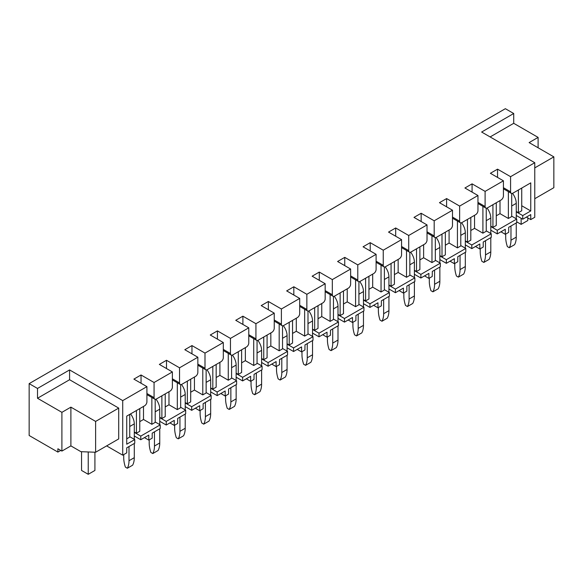 <?xml version="1.0" encoding="UTF-8"?>
<svg xmlns="http://www.w3.org/2000/svg" width="583" height="583" viewBox="0 0 583 583"><rect width="100%" height="100%" fill="white"/><g stroke="black" fill="none" stroke-linecap="round" stroke-linejoin="round"><path stroke-width="0.87" d="M503.42 180.81L485.107 191.384L485.107 206.513A3.309 1.909 120 0 0 485.792 208.022A3.309 1.909 120 0 0 487.446 207.861L501.081 199.991A3.309 1.909 120 0 0 503.42 195.939L503.42 180.81L490.39 173.289L497.539 169.157L510.577 176.678L534.771 162.715L534.771 217.277L530.756 219.594L526.413 217.087M511.706 216.155L516.72 219.055L516.72 222.677L508.704 227.312L508.704 232.326L505.293 234.293L500.95 231.786M486.244 230.861L491.258 233.754L491.258 237.383L483.234 242.011L483.234 247.024L479.831 248.999L475.488 246.485M460.781 245.56L465.795 248.453L465.795 252.082L457.772 256.717L457.772 261.731L454.361 263.698L450.018 261.191M435.319 260.266L440.325 263.159L440.325 266.788L432.309 271.416L432.243 276.473L428.899 278.397L424.555 275.89M409.849 274.965L414.863 277.858L414.863 281.487L406.847 286.115L406.847 291.136L403.436 293.103L399.093 290.596M384.386 289.664L389.4 292.564L389.4 296.186L381.377 300.821L381.377 305.835L377.966 307.802L373.623 305.295M358.924 304.37L363.93 307.263L363.93 310.892L355.914 315.52L355.914 320.541L352.504 322.508L348.16 319.994M333.454 319.069L338.468 321.962L338.468 325.591L330.452 330.226L330.452 335.24L327.041 337.207L322.698 334.7M307.992 333.775L313.005 336.668L313.005 340.297L304.982 344.925L304.916 349.982L301.579 351.906L297.228 349.399M282.529 348.474L287.543 351.367L287.543 354.996L279.519 359.624L279.519 364.645L276.109 366.612L271.765 364.105M257.059 363.18L262.073 366.073L262.073 369.695L254.057 374.33L253.991 379.387L250.646 381.311L246.303 378.804M231.597 377.879L236.611 380.772L236.611 384.401L228.587 389.029L228.587 394.05L225.184 396.017L220.84 393.503M206.134 392.578L211.148 395.478L211.148 399.1L203.124 403.735L203.124 408.749L199.714 410.716L195.371 408.209M180.672 407.284L185.678 410.177L185.678 413.806L177.662 418.434L177.662 423.447L174.251 425.422L169.908 422.908M155.202 421.983L160.216 424.876L160.216 428.505L152.199 433.14L152.199 438.154L148.789 440.121L144.446 437.614M129.739 436.689L134.753 439.582L134.753 443.211L126.73 447.839L126.73 452.853L122.722 455.17L122.722 400.608L69.588 369.928L37.501 388.453L29.15 383.629L29.15 435.494L57.892 452.08L57.892 448.764L61.9 451.082L61.9 412.334L37.501 398.255L37.501 388.453M106.638 445.886L122.722 455.17M538.109 147.783L538.109 137.399L513.718 123.312L513.718 113.51L505.359 108.693L29.15 383.629M154.065 382.506L154.065 397.635A3.309 1.909 120 0 0 154.75 399.151A3.309 1.909 120 0 0 156.404 398.983L170.039 391.113A3.309 1.909 120 0 0 172.379 387.061L172.379 371.932L154.065 382.506L141.035 374.986L141.035 383.242M172.379 371.932L159.348 364.411L166.498 360.279L166.498 368.536M179.535 367.807L179.535 382.936A3.309 1.909 120 0 0 180.22 384.445A3.309 1.909 120 0 0 181.874 384.284L195.509 376.414A3.309 1.909 120 0 0 197.848 372.362L197.848 357.233L179.535 367.807L166.498 360.279M197.848 357.233L184.811 349.713L191.967 345.581L191.967 353.837M204.997 353.101L204.997 368.23A3.309 1.909 120 0 0 205.682 369.746A3.309 1.909 120 0 0 207.337 369.578L220.972 361.708A3.309 1.909 120 0 0 223.311 357.656L223.311 342.534L204.997 353.101L191.967 345.581M223.311 342.534L210.274 335.006L217.43 330.882L217.43 339.138M230.46 338.402L230.46 353.531A3.309 1.909 120 0 0 231.145 355.047A3.309 1.909 120 0 0 232.799 354.879L246.434 347.009A3.309 1.909 120 0 0 248.773 342.957L248.773 327.828L230.46 338.402L217.43 330.882M248.773 327.828L235.743 320.307L242.892 316.175L242.892 324.432M255.93 323.703L255.93 338.825A3.309 1.909 120 0 0 256.615 340.341A3.309 1.909 120 0 0 258.269 340.18L271.897 332.303A3.309 1.909 120 0 0 274.236 328.251L274.236 313.129L255.93 323.703L242.892 316.175M274.236 313.129L261.206 305.601L268.355 301.477L268.355 309.733M281.392 308.997L281.392 324.126A3.309 1.909 120 0 0 282.077 325.642A3.309 1.909 120 0 0 283.732 325.474L297.366 317.604A3.309 1.909 120 0 0 299.706 313.552L299.706 298.423L281.392 308.997L268.355 301.477M299.706 298.423L286.668 290.902L293.825 286.77L293.825 295.027M306.855 294.298L306.855 309.427A3.309 1.909 120 0 0 307.54 310.936A3.309 1.909 120 0 0 309.194 310.775L322.829 302.905A3.309 1.909 120 0 0 325.168 298.853L325.168 283.724L306.855 294.298L293.825 286.77M325.168 283.724L312.138 276.196L319.287 272.072L319.287 280.328M332.317 279.592L332.317 294.721A3.309 1.909 120 0 0 333.002 296.237A3.309 1.909 120 0 0 334.657 296.069L348.291 288.199A3.309 1.909 120 0 0 350.631 284.147L350.631 269.025L332.317 279.592L319.287 272.072M350.631 269.025L337.601 261.497L344.75 257.365L344.75 265.629M357.787 264.893L357.787 280.022A3.309 1.909 120 0 0 358.472 281.531A3.309 1.909 120 0 0 360.126 281.37L373.761 273.5A3.309 1.909 120 0 0 376.101 269.448L376.101 254.319L357.787 264.893L344.75 257.365M376.101 254.319L363.063 246.798L370.22 242.666L370.22 250.923M383.25 250.194L383.25 265.316A3.309 1.909 120 0 0 383.935 266.832A3.309 1.909 120 0 0 385.589 266.671L399.224 258.794A3.309 1.909 120 0 0 401.563 254.742L401.563 239.62L383.25 250.194L370.22 242.666M401.563 239.62L388.533 232.092L395.682 227.968L395.682 236.224M408.712 235.488L408.712 250.617A3.309 1.909 120 0 0 409.397 252.133A3.309 1.909 120 0 0 411.051 251.965L424.686 244.095A3.309 1.909 120 0 0 427.026 240.043L427.026 224.914L408.712 235.488L395.682 227.968M427.026 224.914L413.996 217.393L421.145 213.261L421.145 221.518M434.182 220.789L434.182 235.911A3.309 1.909 120 0 0 434.867 237.427A3.309 1.909 120 0 0 436.521 237.266L450.156 229.396A3.309 1.909 120 0 0 452.495 225.344L452.495 210.215L434.182 220.789L421.145 213.261M452.495 210.215L439.458 202.687L446.614 198.563L446.614 206.819M459.644 206.083L459.644 221.212A3.309 1.909 120 0 0 460.33 222.728A3.309 1.909 120 0 0 461.984 222.56L475.619 214.69A3.309 1.909 120 0 0 477.958 210.638L477.958 195.509L459.644 206.083L446.614 198.563M477.958 195.509L464.921 187.988L472.077 183.856L472.077 192.12M485.107 191.384L472.077 183.856M534.771 162.715L481.631 132.035L513.718 113.51M134.753 439.582L126.73 444.21L126.73 416.116L144.577 405.819A3.309 1.909 120 0 0 146.916 401.767L146.916 386.638L122.722 400.608M146.916 386.638L133.886 379.11L141.035 374.986M118.713 408.093L95.619 421.422L95.619 452.248L118.713 438.919L118.713 408.093L69.588 379.73L69.588 369.928M510.577 176.678L510.577 191.807A3.309 1.909 120 0 0 511.262 193.323A3.309 1.909 120 0 0 512.916 193.162L530.756 182.858L530.756 210.951L521.734 205.741M497.539 169.157L497.539 177.414M500.01 200.603L500.01 213.648L496.271 215.812M530.756 210.951L522.74 215.579L522.74 219.208L516.254 215.462M522.74 215.579L516.254 211.833M522.74 219.208L530.756 214.573L530.756 219.594M516.72 219.055L497.27 230.278L497.27 233.907L490.791 230.168M497.27 230.278L490.791 226.539M497.27 233.907L505.293 229.279L505.293 234.293M491.258 233.754L471.807 244.984L471.807 248.613L465.321 244.867M471.807 244.984L465.321 241.238M471.807 248.613L479.831 243.978L479.831 248.999M465.795 248.453L446.345 259.683L446.345 263.312L439.859 259.566M446.345 259.683L439.859 255.944M446.345 263.312L454.361 258.684L454.361 263.698M440.325 263.159L420.882 274.389L420.882 278.011L414.396 274.272M420.882 274.389L414.396 270.643M420.882 278.011L428.899 273.383L428.899 278.397M414.863 277.858L395.412 289.088L395.412 292.717L388.934 288.971M395.412 289.088L388.934 285.342M395.412 292.717L403.436 288.082L403.436 293.103M389.4 292.564L369.95 303.787L369.95 307.416L363.464 303.677M369.95 303.787L363.464 300.048M369.95 307.416L377.966 302.788L377.966 307.802M363.93 307.263L344.487 318.493L344.487 322.122L338.002 318.376M344.487 318.493L338.002 314.747M344.487 322.122L352.504 317.487L352.504 322.508M338.468 321.962L319.018 333.192L319.018 336.821L312.539 333.075M319.018 333.192L312.539 329.453M319.018 336.821L327.041 332.193L327.041 337.207M313.005 336.668L293.555 347.898L293.555 351.52L287.069 347.781M293.555 347.898L287.069 344.152M293.555 351.52L301.579 346.892L301.579 351.906M287.543 351.367L268.093 362.597L268.093 366.226L261.607 362.48M268.093 362.597L261.607 358.858M268.093 366.226L276.109 361.591L276.109 366.612M262.073 366.073L242.623 377.303L242.623 380.925L236.144 377.186M242.623 377.303L236.144 373.557M242.623 380.925L250.646 376.297L250.646 381.311M236.611 380.772L217.16 392.002L217.16 395.631L210.674 391.885M217.16 392.002L210.674 388.256M217.16 395.631L225.184 390.996L225.184 396.017M211.148 395.478L191.698 406.701L191.698 410.33L185.212 406.591M191.698 406.701L185.212 402.962M191.698 410.33L199.714 405.702L199.714 410.716M185.678 410.177L166.235 421.407L166.235 425.036L159.749 421.29M166.235 421.407L159.749 417.661M166.235 425.036L174.251 420.401L174.251 425.422M160.216 424.876L140.765 436.106L140.765 439.735L134.287 435.989M140.765 436.106L134.287 432.367M140.765 439.735L148.789 435.107L148.789 440.121M474.547 215.309L474.547 228.354L470.809 230.511M449.085 230.008L449.085 243.053L445.339 245.217M423.622 244.714L423.622 257.752L419.877 259.916M398.153 259.413L398.153 272.458L394.414 274.615M372.69 274.119L372.69 287.157L368.944 289.321M347.228 288.818L347.228 301.863L343.482 304.02M321.758 303.517L321.758 316.562L318.019 318.726M296.295 318.223L296.295 331.268L292.549 333.425M270.833 332.922L270.833 345.967L267.087 348.131M245.363 347.628L245.363 360.666L241.624 362.83M219.9 362.327L219.9 375.372L216.162 377.529M194.438 377.026L194.438 390.071L190.692 392.235M168.975 391.732L168.975 404.777L165.229 406.934M143.505 406.431L143.505 419.476L139.767 421.64M136.422 410.527L136.422 433.213L139.767 431.282L139.767 408.596M151.864 397.482L151.864 424.3L143.505 419.476M161.885 395.821L161.885 418.514L165.229 416.583L165.229 393.889M177.327 382.776L177.327 409.601L168.975 404.777M187.354 381.122L187.354 403.808L190.692 401.884L190.692 379.19M202.789 368.077L202.789 394.895L194.438 390.071M212.817 366.416L212.817 389.109L216.162 387.178L216.162 364.492M228.259 353.378L228.259 380.196L219.9 375.372M238.279 351.717L238.279 374.403L241.624 372.479L241.624 349.785M253.722 338.672L253.722 365.49L245.363 360.666M263.749 337.01L263.749 359.704L267.087 357.773L267.087 335.087M279.184 323.973L279.184 350.791L270.833 345.967M289.212 322.312L289.212 345.005L292.549 343.074L292.549 320.38M304.647 309.267L304.647 336.085L296.295 331.268M314.674 307.613L314.674 330.299L318.019 328.367L318.019 305.681M330.116 294.568L330.116 321.386L321.758 316.562M340.137 292.906L340.137 315.6L343.482 313.669L343.482 290.975M355.579 279.862L355.579 306.687L347.228 301.863M365.607 278.208L365.607 300.894L368.944 298.97L368.944 276.276M381.042 265.163L381.042 291.981L372.69 287.157M391.069 263.501L391.069 286.195L394.414 284.264L394.414 261.578M406.511 250.464L406.511 277.282L398.153 272.458M416.532 248.803L416.532 271.496L419.877 269.565L419.877 246.871M431.974 235.758L431.974 262.576L423.622 257.752M442.001 234.104L442.001 256.79L445.339 254.858L445.339 232.172M457.436 221.059L457.436 247.877L449.085 243.053M467.464 219.397L467.464 242.091L470.809 240.16L470.809 217.466M482.906 206.353L482.906 233.178L474.547 228.354M136.422 433.213L134.287 431.981M126.73 438.81L129.739 437.075L129.739 414.382M161.885 418.514L159.749 417.275M151.864 424.3L155.202 422.369L155.202 399.297M187.354 403.808L185.212 402.576M177.327 409.601L180.672 407.67L180.672 384.591M212.817 389.109L210.674 387.87M202.789 394.895L206.134 392.964L206.134 369.892M238.279 374.403L236.144 373.171M228.259 380.196L231.597 378.265L231.597 355.193M263.749 359.704L261.607 358.472M253.722 365.49L257.059 363.566L257.059 340.487M289.212 345.005L287.069 343.766M279.184 350.791L282.529 348.86L282.529 325.788M314.674 330.299L312.539 329.067M304.647 336.085L307.992 334.161L307.992 311.082M340.137 315.6L338.002 314.361M330.116 321.386L333.454 319.455L333.454 296.383M365.607 300.894L363.464 299.662M355.579 306.687L358.924 304.756L358.924 281.684M391.069 286.195L388.934 284.963M381.042 291.981L384.386 290.05L384.386 266.978M416.532 271.496L414.396 270.257M406.511 277.282L409.849 275.351L409.849 252.279M442.001 256.79L439.859 255.558M431.974 262.576L435.319 260.652L435.319 237.572M467.464 242.091L465.321 240.852M457.436 247.877L460.781 245.946L460.781 222.874M492.926 204.699L492.926 227.385L490.791 226.153M482.906 233.178L486.244 231.247L486.244 208.167M518.396 189.992L518.396 212.686L516.254 211.447M508.369 191.654L508.369 218.472L511.706 216.541L511.706 193.469M492.926 227.385L496.271 225.461L496.271 202.767M508.369 218.472L500.01 213.648M521.734 188.069L521.734 210.755L518.396 212.686M513.718 123.312L490.121 136.939M534.771 167.882L553.85 156.863L553.85 187.69L534.771 198.708M553.85 156.863L529.124 142.587L538.109 137.399M60.763 450.426L57.892 452.08M69.588 379.73L37.501 398.255M95.619 452.248L80.913 451.679L70.893 445.893L61.9 451.082M95.619 421.422L70.893 407.145L61.9 412.334M70.893 407.145L70.893 445.893M527.819 217.896L527.819 220.52L521.136 224.375L521.136 218.282M521.136 224.375L516.72 221.831M81.547 451.701L81.547 470.452L88.237 474.307L88.237 451.963M88.237 474.307L94.92 470.452L94.92 452.226M512.508 193.352A11.347 6.551 60 0 1 516.254 203.35L516.254 218.778M510.978 226L510.978 240.196A24.056 13.89 60 0 1 509.302 247.724L514.585 244.678A24.056 13.89 60 0 0 516.254 237.15L516.254 222.946M509.302 247.724L507.363 246.602A24.056 13.89 60 0 1 505.694 237.15L505.694 234.06M487.045 208.051A11.347 6.551 60 0 1 490.791 218.049L490.791 233.484M485.508 240.699L485.508 254.902A24.056 13.89 60 0 1 483.839 262.423L489.122 259.377A24.056 13.89 60 0 0 490.791 251.849L490.791 237.653M483.839 262.423L481.901 261.308A24.056 13.89 60 0 1 480.232 251.849L480.232 248.766M461.583 222.757A11.347 6.551 60 0 1 465.321 232.755L465.321 248.183M460.045 255.398L460.045 269.601A24.056 13.89 60 0 1 458.376 277.129L463.653 274.076A24.056 13.89 60 0 0 465.321 266.555L465.321 252.352M458.376 277.129L456.438 276.007A24.056 13.89 60 0 1 454.762 266.555L454.762 263.465M436.113 237.456A11.347 6.551 60 0 1 439.859 247.454L439.859 262.889M434.583 270.104L434.583 284.307A24.056 13.89 60 0 1 432.907 291.828L438.19 288.782A24.056 13.89 60 0 0 439.859 281.254L439.859 267.058M432.907 291.828L430.968 290.713A24.056 13.89 60 0 1 429.299 281.254L429.299 278.171M410.651 252.162A11.347 6.551 60 0 1 414.396 262.153L414.396 277.588M409.113 284.803L409.113 299.006A24.056 13.89 60 0 1 407.444 306.534L412.728 303.481A24.056 13.89 60 0 0 414.396 295.96L414.396 281.757M407.444 306.534L405.506 305.412A24.056 13.89 60 0 1 403.837 295.96L403.837 292.87M385.188 266.861A11.347 6.551 60 0 1 388.934 276.859L388.934 292.294M383.65 299.509L383.65 313.705A24.056 13.89 60 0 1 381.982 321.233L387.258 318.187A24.056 13.89 60 0 0 388.934 310.659L388.934 296.456M381.982 321.233L380.043 320.111A24.056 13.89 60 0 1 378.374 310.659L378.374 307.569M359.726 281.56A11.347 6.551 60 0 1 363.464 291.558L363.464 306.993M358.188 314.208L358.188 328.411A24.056 13.89 60 0 1 356.512 335.932L361.795 332.886A24.056 13.89 60 0 0 363.464 325.358L363.464 311.162M356.512 335.932L354.573 334.817A24.056 13.89 60 0 1 352.904 325.358L352.904 322.275M334.256 296.266A11.347 6.551 60 0 1 338.002 306.264L338.002 321.692M332.718 328.914L332.718 343.11A24.056 13.89 60 0 1 331.049 350.638L336.333 347.585A24.056 13.89 60 0 0 338.002 340.064L338.002 325.861M331.049 350.638L329.111 349.516A24.056 13.89 60 0 1 327.442 340.064L327.442 336.974M308.793 310.965A11.347 6.551 60 0 1 312.539 320.963L312.539 336.398M307.256 343.613L307.256 357.816A24.056 13.89 60 0 1 305.587 365.337L310.863 362.291A24.056 13.89 60 0 0 312.539 354.763L312.539 340.567M305.587 365.337L303.648 364.222A24.056 13.89 60 0 1 301.979 354.763L301.979 351.68M283.331 325.671A11.347 6.551 60 0 1 287.069 335.67L287.069 351.097M281.793 358.312L281.793 372.515A24.056 13.89 60 0 1 280.124 380.043L285.4 376.99A24.056 13.89 60 0 0 287.069 369.469L287.069 355.266M280.124 380.043L278.186 378.921A24.056 13.89 60 0 1 276.51 369.469L276.51 366.379M257.861 340.37A11.347 6.551 60 0 1 261.607 350.368L261.607 365.803M256.331 373.018L256.331 387.214A24.056 13.89 60 0 1 254.654 394.742L259.938 391.696A24.056 13.89 60 0 0 261.607 384.168L261.607 369.972M254.654 394.742L252.716 393.62A24.056 13.89 60 0 1 251.047 384.168L251.047 381.078M232.398 355.069A11.347 6.551 60 0 1 236.144 365.067L236.144 380.502M230.861 387.717L230.861 401.92A24.056 13.89 60 0 1 229.192 409.441L234.475 406.395A24.056 13.89 60 0 0 236.144 398.874L236.144 384.671M229.192 409.441L227.253 408.326A24.056 13.89 60 0 1 225.585 398.874L225.585 395.784M206.936 369.775A11.347 6.551 60 0 1 210.674 379.773L210.674 395.201M205.398 402.423L205.398 416.619A24.056 13.89 60 0 1 203.729 424.147L209.006 421.101A24.056 13.89 60 0 0 210.674 413.573L210.674 399.37M203.729 424.147L201.791 423.025A24.056 13.89 60 0 1 200.115 413.573L200.115 410.483M181.466 384.474A11.347 6.551 60 0 1 185.212 394.472L185.212 409.907M179.936 417.122L179.936 431.325A24.056 13.89 60 0 1 178.26 438.846L183.543 435.8A24.056 13.89 60 0 0 185.212 428.272L185.212 414.076M178.26 438.846L176.321 437.731A24.056 13.89 60 0 1 174.652 428.272L174.652 425.189M156.004 399.18A11.347 6.551 60 0 1 159.749 409.179L159.749 424.606M154.466 431.821L154.466 446.024A24.056 13.89 60 0 1 152.797 453.552L158.08 450.499A24.056 13.89 60 0 0 159.749 442.978L159.749 428.775M152.797 453.552L150.859 452.43A24.056 13.89 60 0 1 149.19 442.978L149.19 439.888M130.563 413.908A11.347 6.551 60 0 1 134.287 423.877L134.287 439.312M129.003 446.527L129.003 460.73A24.056 13.89 60 0 1 127.334 468.251L132.611 465.205A24.056 13.89 60 0 0 134.287 457.677L134.287 443.481M127.334 468.251L125.396 467.136A24.056 13.89 60 0 1 123.727 457.677L123.727 454.594M503.42 187.682L510.577 191.807M477.958 202.381L485.107 206.513M452.495 217.08L459.644 221.212M427.026 231.786L434.182 235.911M401.563 246.485L408.712 250.617M376.101 261.191L383.25 265.316M350.631 275.89L357.787 280.022M325.168 290.596L332.317 294.721M299.706 305.295L306.855 309.427M274.236 319.994L281.392 324.126M248.773 334.7L255.93 338.825M223.311 349.399L230.46 353.531M197.848 364.105L204.997 368.23M172.379 378.804L179.535 382.936M146.916 393.503L154.065 397.635M511.706 205.974L516.254 203.35M510.978 240.196L516.254 237.15M486.244 220.673L490.791 218.049M485.508 254.902L490.791 251.849M460.781 235.379L465.321 232.755M460.045 269.601L465.321 266.555M435.319 250.078L439.859 247.454M434.583 284.307L439.859 281.254M409.849 264.784L414.396 262.153M409.113 299.006L414.396 295.96M384.386 279.483L388.934 276.859M383.65 313.705L388.934 310.659M358.924 294.182L363.464 291.558M358.188 328.411L363.464 325.358M333.454 308.888L338.002 306.264M332.718 343.11L338.002 340.064M307.992 323.587L312.539 320.963M307.256 357.816L312.539 354.763M282.529 338.293L287.069 335.67M281.793 372.515L287.069 369.469M257.059 352.992L261.607 350.368M256.331 387.214L261.607 384.168M231.597 367.691L236.144 365.067M230.861 401.92L236.144 398.874M206.134 382.397L210.674 379.773M205.398 416.619L210.674 413.573M180.672 397.096L185.212 394.472M179.936 431.325L185.212 428.272M155.202 411.802L159.749 409.179M154.466 446.024L159.749 442.978M129.739 426.501L134.287 423.877M129.003 460.73L134.287 457.677M503.42 188.797L511.262 193.323M477.958 203.503L485.792 208.022M452.495 218.202L460.33 222.728M427.026 232.901L434.867 237.427M401.563 247.607L409.397 252.133M376.101 262.306L383.935 266.832M350.631 277.012L358.472 281.531M325.168 291.711L333.002 296.237M299.706 306.41L307.54 310.936M274.236 321.116L282.077 325.642M248.773 335.815L256.615 340.341M223.311 350.521L231.145 355.047M197.848 365.22L205.682 369.746M172.379 379.927L180.22 384.445M146.916 394.625L154.75 399.151"/></g></svg>
